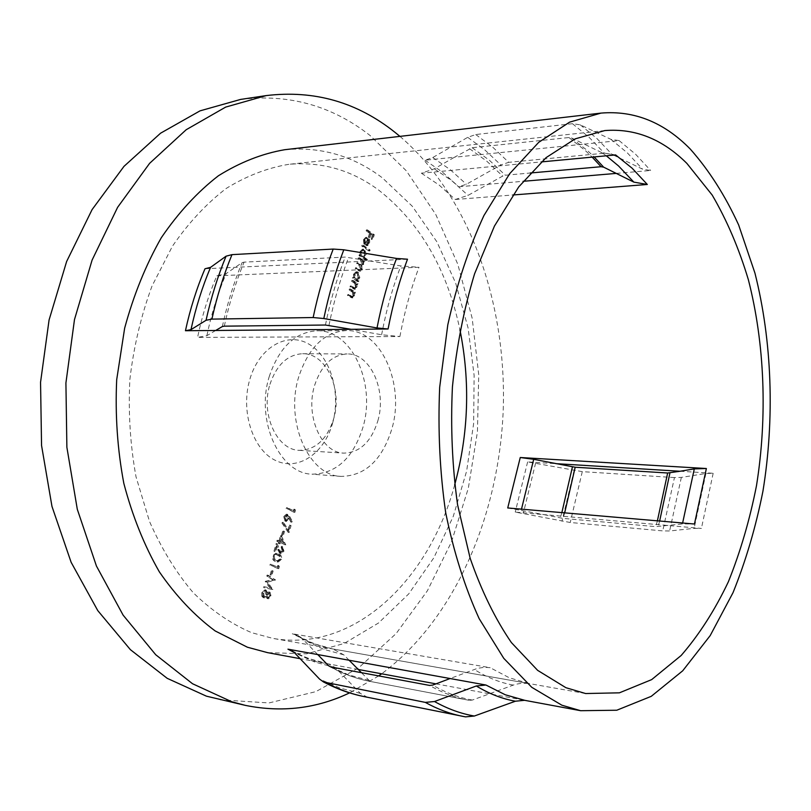 <?xml version="1.0" encoding="UTF-8"?>
<svg xmlns="http://www.w3.org/2000/svg" width="811" height="811" viewBox="0 0 811 811"><rect width="100%" height="100%" fill="white"/><g stroke="black" fill="none" stroke-linecap="round" stroke-linejoin="round"><path stroke-width="0.61" stroke-dasharray="4.05 3.04" d="M332.52 423.413C341.178 393.345 330.797 356.931 309.255 344.32C287.864 331.243 259.54 346.662 250.011 378.757C240.157 410.67 252.637 449.639 275.345 460.374C297.931 471.596 324.167 453.623 332.52 423.413M269.941 384.343C276.663 364.788 287.55 354.579 302.604 353.718C326.103 352.978 342.8 389.442 333.595 419.023C326.924 439.511 315.499 449.943 299.32 450.338C276.977 450.176 260.331 413.985 269.941 384.343M377.825 420.939C386.999 390.598 370.475 353.211 347.118 353.961C332.145 354.853 321.298 365.335 314.597 385.418C304.997 415.861 321.531 453.004 343.742 453.116C359.82 452.68 371.185 441.954 377.825 420.939M298.823 376.557C284.549 421.355 308.859 475.935 341.178 476.402C365.244 475.915 382.143 460.06 391.875 428.826C405.226 384.262 380.937 329.144 346.145 330.564C324.471 332.013 308.697 347.341 298.823 376.557M269.424 376C255.141 419.997 279.542 473.665 311.992 474.182C336.159 473.746 353.13 458.164 362.892 427.458C376.284 383.613 351.822 329.388 316.878 330.797C295.123 332.226 279.308 347.29 269.424 376M216.831 275.841L419.013 267.265L400.837 265.937L345.151 257.077L244.07 262.135L242.083 262.632L226.208 273.55L216.831 275.841C208.579 295.032 202.152 315.55 197.57 337.396L399.904 336.524L381.606 334.75L351.092 329.307M615.62 154.921L601.995 152.742L584.265 144.115L454.495 157.233L472.144 147.724L568.947 137.535L571.542 137.941L584.265 144.115L619.117 140.597L610.926 139.35L580.27 124.833L572.465 123.698L475.733 134.535L467.724 137.333L432.77 157.547L425.055 160.213L454.495 157.233L434.311 168.82L421.406 173.209L541.231 161.926M454.687 484.836C429.343 579.358 354.752 652.885 272.79 638.379L251.592 632.661C230.973 623.811 211.549 610.521 193.332 592.811C176.18 572.667 161.582 548.895 149.528 521.503L136.045 476.919C130.247 445.097 128.179 412.586 129.872 379.416C133.744 346.561 141.134 315.418 152.042 285.989L172.429 246.209C188.578 222.772 206.552 203.49 226.35 188.355C246.777 175.815 267.64 167.796 288.939 164.309C321.764 161.48 351.731 170.107 378.808 190.19C420.118 222.761 447.165 269.313 459.959 329.874M317.73 654.558L303.314 639.676L297.799 635.571L292.274 633.736L490.168 667.686L484.512 667.291L477.638 668.305L450.075 678.533M507.727 507.96L543.674 514.59L701.403 528.437L694.135 528.366L669.622 530.972L662.729 530.891L570.245 522.497L515.238 512.086L543.674 514.59L562.996 518.391L655.764 526.643L682.365 523.926L694.459 524.018M680.094 471.252L713.173 473.279L705.915 473.472L681.341 477.405L674.458 477.578L662.729 530.891M674.458 477.578L582.288 471.637L527.626 461.925L555.991 463.659M435.963 683.866L524.382 700.268M465.261 716.812L367.271 697.196L360.358 693.375L335.247 667.565L328.648 663.966L358.249 669.46M284.681 149.721C320.507 146.375 353.069 155.753 382.366 177.842L412.292 206.237L436.906 241.84L455.64 282.998L468.109 328.05L474.131 375.432L473.634 423.606L466.639 471.069L453.288 516.313L433.855 557.786L408.724 593.895L378.514 623.01L344.087 643.498L306.599 653.818L267.559 652.642M475.733 134.535L492.824 147.267L508.74 162.332L500.833 164.947L466.396 184.269L458.762 186.773L523.115 181.309M616.248 173.402L650.635 170.482L642.535 169.144L612.112 154.425L604.388 153.198L508.74 162.332M399.945 136.38C469.873 196.323 506.561 303.324 503.266 408.916C499.363 514.488 455.478 618.752 381.646 673.799M378.686 675.908L349.602 692.868M240.614 99.418C288.817 93.62 332.013 105.683 370.221 135.609L406.382 170.878L435.76 214.439L457.799 264.214L472.174 318.257L478.733 374.743L477.426 431.959L468.322 488.202L451.545 541.748L427.356 590.824L396.173 633.523L358.655 667.838L315.793 691.661L268.988 702.934L220.166 699.822M421.406 173.209L439.015 184.969L455.295 199.486L468.059 195.37L502.688 176.088L505.334 175.227L530.242 173.007M349.135 660.255L343.773 654.832L332.824 648.962L528.873 683.521L522.162 683.156L515.39 684.342L472.337 700.065L469.326 700.349L371.387 681.645L369.076 680.399L361.442 672.684M267.812 576.246L268.106 575.222L275.558 579.946L267.721 582.116L272.82 589.526L264.477 587.853L264.771 586.829L270.783 588.036L266.322 581.426L273.195 579.652L266.789 576.104L267.083 575.08L268.106 575.222M278.761 565.612L279.369 566.605L278.781 568.673L270.935 565.389L271.229 564.385L278.264 567.335L278.761 565.612L277.737 565.47L279.369 566.605M283.221 550.811L282.451 546.452L284.002 551.206L280.728 553.578L277.291 546.421L275.801 551.622L274.99 551.277L277.18 543.674L280.951 552.555L283.221 550.811L282.187 550.689L281.143 547.334L282.167 547.455M283.708 531.114L284.509 531.469L283.282 535.736L282.481 535.392L283.708 531.114L282.684 531.002L284.509 531.469M289.902 516.719L292.457 521.605L291.828 522.183L289.557 517.854L289.304 519.03L286.08 521.27L284.702 516.729L287.418 514.296L289.902 516.719L288.878 516.617L291.433 521.503L292.457 521.605M350.423 288.929L355.583 292.274L355.319 293.187L354.397 292.589L354.6 296.076L352.866 297.85L348.537 295.478L348.801 294.555L352.815 296.826L354.012 295.508L353.373 292.092L350.159 289.851L350.423 288.929L349.399 288.969L354.559 292.305L355.583 292.274M358.898 280.707L358.634 281.62L353.495 278.234L353.758 277.321L354.65 277.909L354.539 274.24L357.033 271.746L358.32 272.151L359.841 277.778L357.945 280.089L358.898 280.707L357.874 280.748L357.61 281.65L358.634 281.62M367.413 259.49L367.15 260.392L360.023 255.556L360.277 254.644L361.159 255.252L361.057 251.582L363.47 249.149L364.798 249.565L366.308 255.201L364.382 257.432L367.413 259.49L366.39 259.54L366.136 260.443L367.15 260.392M365.153 239.934L364.93 243.969L364.494 239.62L366.734 237.319L368.153 237.755L369.603 239.762L369.725 243.259L367.444 245.601L365.903 245.104L367.778 238.566L366.775 238.252L365.153 239.934L364.129 239.995L364.423 243.422L365.447 243.371M367.403 229.858L374.297 234.683L372.908 239.529L372.198 239.032L373.334 235.089L371.225 233.609L370.09 237.562L369.38 237.065L370.515 233.112L367.15 230.75L367.403 229.858L366.39 229.929L373.273 234.744L374.297 234.683M363.024 245.115L370.12 250.001L369.867 250.893L362.76 246.017L363.024 245.115L362 245.175L369.106 250.052L370.12 250.001M359.425 257.614L364.524 261.061L364.261 261.963L363.379 261.365L363.622 264.558L361.726 266.069L362.182 269.597L360.692 271.138L356.262 268.623L356.526 267.711L360.571 270.144L361.605 269.019L359.709 264.903L357.712 263.565L357.975 262.663L362.03 265.085L363.044 263.98L361.311 259.976L359.161 258.527L359.425 257.614L358.401 257.665L363.5 261.112L364.524 261.061M352.897 280.322L358.036 283.698L357.783 284.6L356.85 283.992L357.063 287.479L355.35 289.243L351.021 286.841L351.285 285.928L355.299 288.219L356.475 286.912L355.836 283.495L352.633 281.235L352.897 280.322L351.873 280.363L357.012 283.728L358.036 283.698M294.869 509.308L295.468 510.322L294.89 512.349L287.206 508.791L287.489 507.808L294.383 511.001L294.869 509.308L293.846 509.217L295.468 510.322M290.308 525.264L291.088 525.619L289.152 532.422L282.887 523.034L283.465 522.325L288.838 530.384L290.308 525.264L289.274 525.153L291.088 525.619M281.447 535.889L285.807 544.87L280.434 542.529L280.069 543.806L279.268 543.461L279.643 542.174L277.838 541.383L278.122 540.39L279.927 541.17L281.447 535.889L280.413 535.777L284.843 544.546L285.867 544.668M273.419 555.951L276.784 553.426L278.609 553.964C280.91 554.582 281.924 556.417 281.64 559.448L278.082 562.053L276.429 561.567C274.128 560.898 273.125 559.032 273.419 555.951L272.395 555.819L275.76 553.295L278.609 553.964M272.354 570.67L273.165 571.005L271.918 575.344L271.117 575.009L272.354 570.67L271.33 570.538L273.165 571.005M268.137 598.711L266.941 596.44L264.568 597.91L262.794 596.298L262.794 592.932L265.937 589.952L267.883 593.165L270.033 592.182L271.107 596.298L268.441 598.792L267.113 598.548L265.917 596.288L266.941 596.44M215.685 330.472L206.866 335.683L197.57 337.396M205.001 268.755L407.507 259.206M455.295 199.486L512.887 194.985M373.273 234.744L371.884 239.59L372.908 239.529M371.884 239.59L371.185 239.093L372.198 239.032M371.185 239.093L372.31 235.149L373.334 235.089M372.31 235.149L370.201 233.669L371.225 233.609M370.201 233.669L369.066 237.623L370.09 237.562M369.066 237.623L368.356 237.126L369.38 237.065M368.356 237.126L369.492 233.173L370.515 233.112M369.492 233.173L366.126 230.821L367.15 230.75M366.126 230.821L366.39 229.929M364.423 243.422L363.906 244.02L364.93 243.969M363.906 244.02L363.47 239.681L364.494 239.62M363.47 239.681L365.71 237.38L368.153 237.755M367.14 237.816L368.579 239.823L369.603 239.762M368.579 239.823L368.701 243.32L369.725 243.259M368.701 243.32L366.866 245.571L367.89 245.52M366.866 245.571L365.903 245.104M364.879 245.155L366.754 238.627L367.778 238.566M366.754 238.627L365.751 238.312L364.129 239.995M367.353 239.154L365.761 244.689L366.4 244.77L368.072 242.945L367.353 239.154L368.376 239.093L366.785 244.628L369.096 242.884L368.376 239.093M365.761 244.689L366.785 244.628M368.133 240.735L369.157 240.674M368.072 242.945L369.096 242.884M369.106 250.052L368.843 250.954L369.867 250.893M368.843 250.954L361.736 246.078L362.76 246.017M361.736 246.078L362 245.175M366.136 260.443L358.999 255.607L360.023 255.556M358.999 255.607L359.253 254.705L360.277 254.644M359.253 254.705L361.159 255.252M360.145 255.303L360.033 251.643L361.057 251.582M360.033 251.643L362.446 249.2L364.798 249.565M363.774 249.626L365.285 255.252L366.308 255.201M365.285 255.252L363.369 257.482L364.382 257.432M363.369 257.482L366.39 259.54M360.652 252.099L361.797 256.418L362.811 256.742L364.656 254.836L363.51 250.518L362.517 250.224L360.652 252.099L361.676 252.049L362.821 256.367L363.835 256.692L365.68 254.786L364.534 250.467L363.541 250.173L361.676 252.049M361.797 256.418L362.821 256.367M364.656 254.836L365.68 254.786M363.51 250.518L364.534 250.467M363.5 261.112L363.237 262.014L364.261 261.963M363.237 262.014L362.355 261.416L363.379 261.365M362.355 261.416L362.781 262.916L363.804 262.865M362.781 262.916L362.608 264.609L363.622 264.558M362.608 264.609L360.702 266.12L361.726 266.069M360.702 266.12L361.159 269.637L362.182 269.597M361.159 269.637L359.668 271.178L355.238 268.664L356.262 268.623M355.238 268.664L355.502 267.762L356.526 267.711M355.502 267.762L359.557 270.185L361.605 269.019M360.581 269.07L358.685 264.954L356.688 263.616L357.712 263.565M356.688 263.616L356.952 262.703L357.975 262.663M356.952 262.703L361.007 265.126L363.044 263.98M362.02 264.031L360.297 260.027L358.148 258.567L359.161 258.527M358.148 258.567L358.401 257.665M357.61 281.65L352.471 278.274L353.495 278.234M352.471 278.274L352.734 277.362L353.758 277.321M352.734 277.362L354.65 277.909M353.626 277.95L353.515 274.28L354.539 274.24M353.515 274.28L356.009 271.797L358.32 272.151M357.296 272.192L358.817 277.818L359.841 277.778M358.817 277.818L356.921 280.119L357.945 280.089M356.921 280.119L357.874 280.748M354.143 274.726L355.299 279.055L356.282 279.359L358.188 277.413L357.033 273.094L356.07 272.82L354.143 274.726L355.167 274.686L356.323 279.014L357.306 279.329L359.212 277.372L358.056 273.054L357.093 272.77L355.167 274.686M355.299 279.055L356.323 279.014M358.188 277.413L359.212 277.372M357.033 273.094L358.056 273.054M357.012 283.728L356.759 284.641L357.783 284.6M356.759 284.641L355.836 284.032L356.85 283.992M355.836 284.032L356.039 287.51L357.063 287.479M356.039 287.51L354.326 289.274L349.997 286.871L351.021 286.841M349.997 286.871L350.261 285.959L351.285 285.928M350.261 285.959L354.914 288.169M353.89 288.199L356.475 286.912M355.451 286.942L354.823 283.536L355.836 283.495M354.823 283.536L351.609 281.265L352.633 281.235M351.609 281.265L351.873 280.363M354.559 292.305L354.295 293.217L355.319 293.187M354.295 293.217L353.373 292.619L354.397 292.589M353.373 292.619L353.576 296.106L354.6 296.076M353.576 296.106L351.852 297.88L347.513 295.498L348.537 295.478M347.513 295.498L347.777 294.586L348.801 294.555M347.777 294.586L352.45 296.775M351.427 296.806L354.012 295.508M352.988 295.539L352.349 292.122L353.373 292.092M352.349 292.122L349.135 289.882L350.159 289.851M349.135 289.882L349.399 288.969M294.444 510.22L293.856 512.248L294.89 512.349M293.856 512.248L287.206 508.791M286.182 508.69L286.465 507.706L287.489 507.808M286.465 507.706L294.383 511.001M293.359 510.9L293.846 509.217M291.433 521.503L290.804 522.071L291.828 522.183M290.804 522.071L288.534 517.742L289.557 517.854M288.534 517.742L288.28 518.918L289.304 519.03M288.28 518.918L285.056 521.159L286.08 521.27M285.056 521.159L283.678 516.627L284.702 516.729M283.678 516.627L286.395 514.184L288.017 514.458M286.993 514.356L288.878 516.617M284.458 517.043L285.654 520.246L287.55 518.351L286.313 515.228L284.458 517.043L285.482 517.144L286.324 520.256L288.574 518.462L287.702 515.431L285.482 517.144M285.3 520.145L286.324 520.256M287.55 518.351L288.574 518.462M286.678 515.33L287.702 515.431M290.064 525.508L288.118 532.3L289.152 532.422M288.118 532.3L281.863 522.923L282.887 523.034M281.863 522.923L283.465 522.325M282.441 522.213L287.814 530.272L288.838 530.384M287.814 530.272L289.274 525.153M283.485 531.357L282.258 535.625L283.282 535.736M282.258 535.625L281.458 535.27L282.481 535.392M281.458 535.27L282.684 531.002M284.843 544.546L285.807 544.87M284.783 544.749L280.434 542.529M279.41 542.407L279.045 543.684L280.069 543.806M279.045 543.684L278.244 543.34L279.268 543.461M278.244 543.34L278.609 542.052L279.643 542.174M278.609 542.052L276.815 541.261L277.838 541.383M276.815 541.261L277.098 540.268L278.122 540.39M277.098 540.268L279.927 541.17M278.903 541.049L280.413 535.777M280.647 538.088L279.704 541.403L283.069 542.883L280.647 538.088L281.681 538.2L280.728 541.525L284.093 543.005L281.681 538.2M279.704 541.403L280.728 541.525M283.069 542.883L284.093 543.005M281.143 547.334L281.427 546.33L282.451 546.452M281.427 546.33L282.968 551.085L284.002 551.206M282.968 551.085L279.704 553.457L280.728 553.578M279.704 553.457L276.267 546.3L277.291 546.421M276.267 546.3L274.767 551.5L275.801 551.622M274.767 551.5L273.966 551.156L274.99 551.277M273.966 551.156L276.156 543.552L277.18 543.674M276.156 543.552L278.143 549.29L279.166 549.412M278.143 549.29L279.927 552.423L280.951 552.555M279.927 552.423L282.187 550.689M277.585 553.832C279.886 554.46 280.9 556.285 280.616 559.316L281.64 559.448M280.616 559.316L277.058 561.911L276.429 561.567M275.405 561.435C273.094 560.766 272.09 558.901 272.395 555.819M275.699 560.431L277.129 560.837L279.805 559.012L279.937 558.11L279.045 555.9L275.699 554.359L273.195 556.194L273.854 559.174L278.153 560.969L280.93 558.698L280.069 556.022L276.733 554.491L274.219 556.326L274.878 559.306L276.723 560.563M279.805 559.012L280.829 559.144M273.854 559.174L274.878 559.306M273.195 556.194L274.219 556.326M278.345 566.463L277.757 568.531L278.781 568.673M277.757 568.531L270.935 565.389M269.911 565.257L270.195 564.243L271.229 564.385M270.195 564.243L278.264 567.335M277.24 567.193L277.737 565.47M272.141 570.873L270.894 575.202L271.918 575.344M270.894 575.202L270.093 574.867L271.117 575.009M270.093 574.867L271.33 570.538M267.083 575.08L275.558 579.946M274.534 579.794L275.517 580.088M274.493 579.946L267.721 582.116M266.687 581.963L271.827 589.232L272.861 589.384M271.827 589.232L272.82 589.526M271.786 589.374L264.477 587.853M263.453 587.711L263.747 586.688L264.771 586.829M263.747 586.688L270.783 588.036M269.749 587.894L265.227 581.507L266.261 581.659M265.227 581.507L266.322 581.426M265.298 581.284L273.195 579.652M272.172 579.51L266.789 576.104M265.917 596.288L263.17 597.646L264.204 597.808M263.17 597.646L261.771 596.136L262.794 596.298M261.771 596.136L261.76 592.78L262.794 592.932M261.76 592.78L264.913 589.8L266.353 590.063M265.319 589.911L266.849 593.013L267.883 593.165M266.849 593.013L268.715 591.949L270.033 592.182M268.999 592.03L270.073 596.146L271.107 596.298M270.073 596.146L267.113 598.548M262.582 593.115L263.697 596.693L265.917 594.514L264.751 590.854L262.582 593.115L263.605 593.267L264.477 596.784L266.951 594.666L266.028 591.077L263.605 593.267M266.738 594.808L267.589 597.585L269.282 595.771L268.705 593.044L266.738 594.808L267.762 594.96L268.613 597.748L270.306 595.923L269.728 593.196L267.762 594.96M267.427 597.545L268.451 597.697M269.282 595.771L270.306 595.923M268.705 593.044L269.728 593.196M263.453 596.622L264.477 596.784M265.917 594.514L266.951 594.666M265.004 590.925L266.028 591.077M399.904 336.524C404.496 311.9 410.863 288.817 419.013 267.265M332.743 648.952L312.296 643.285L292.274 633.736M528.873 683.521L509.338 677.793L490.168 667.686M713.173 473.279L701.403 528.437M527.626 461.925L515.238 512.086M328.648 663.966L308.109 658.41L294.231 652.48M425.055 160.213L442.542 172.216L458.762 186.773M619.117 140.597L635.5 154.151L650.635 170.482M469.468 148.646L486.691 161.115L502.688 176.088M472.144 147.724L489.347 160.223L505.334 175.227M568.947 137.535L585.613 150.826L592.182 157.131M571.542 137.941L588.198 151.231L594.159 156.949M610.926 139.35L627.349 152.884L642.535 169.144M580.27 124.833L596.784 138.407L612.112 154.425M572.465 123.698L589.019 137.231L604.388 153.198M467.724 137.333L484.877 149.964L500.833 164.947M432.77 157.547L450.206 169.641L466.396 184.269M335.247 667.565L314.719 662.019L294.545 652.804M360.358 693.375L339.809 687.992L319.544 679.081M434.311 168.82L451.839 180.731L468.059 195.37M601.995 152.742L606.304 155.803M369.076 680.399L348.629 674.894L330.837 666.966C343.702 674.063 356.779 678.878 370.059 681.402L371.387 681.645M343.773 654.832L323.346 649.185L303.314 639.676M472.337 700.065C458.925 697.683 445.705 692.706 432.668 685.113M513.16 685.072C499.941 682.69 486.965 677.459 474.212 669.399M328.962 325.373C333.848 301.276 340.417 278.599 348.659 257.32M381.606 334.75C386.259 310.309 392.666 287.368 400.837 265.937M222.346 326.539C227.222 303.932 233.801 282.633 242.083 262.632M206.866 335.683C211.499 313.644 217.946 292.933 226.208 273.55M535.635 463L523.288 513.312M574.076 470.522L561.993 521.24M582.288 471.637L570.245 522.497M681.341 477.405L669.622 530.972M705.915 473.472L694.135 528.366M659.647 521.027L658.056 526.663M657.397 520.834L655.764 526.643M564.679 512.856L562.996 518.391M561.861 512.613L560.229 517.976M682.629 523.004L682.365 523.926M521.493 509.146L521.22 509.997M367.271 697.196L364.362 696.649M469.326 700.349L468.018 700.106C455.032 697.642 442.228 692.746 429.617 685.427M325.434 325.029C330.33 300.972 336.9 278.325 345.151 257.077M224.312 326.164C229.199 303.517 235.788 282.167 244.07 262.135M358.016 270.519L359.04 270.469M358.28 269.607L359.303 269.566M358.685 264.954L359.709 264.903M359.557 264.457L360.581 264.406M360.297 260.027L361.311 259.976M352.643 288.594L353.657 288.554M352.694 287.54L353.718 287.51M353.474 282.492L354.498 282.451M350.17 297.201L351.183 297.171M350.22 296.157L351.244 296.127M351.011 291.088L352.035 291.058M277.555 549.99L278.579 550.122M277.301 554.836L278.325 554.967M302.604 353.718L347.118 353.961M341.178 476.402L311.992 474.182M604.803 130.571L288.939 164.309M292.102 650.787C303.993 657.285 316.006 661.654 328.12 663.874L300.141 658.684M297.799 635.571C309.427 642.413 321.105 646.874 332.824 648.962M329.763 666.612C342.952 673.87 356.384 678.797 370.059 681.402L469.366 700.349M585.623 693.537L272.79 638.379M346.145 330.564L316.878 330.797M299.32 450.338L343.742 453.116M366.734 237.319L365.71 237.38M367.444 245.601L366.42 245.662M366.775 238.252L365.751 238.312M367.413 244.709L366.4 244.77M363.47 249.149L362.446 249.2M363.835 256.692L362.811 256.742M363.541 250.173L362.517 250.224M362.142 266.099L361.118 266.15M360.692 271.138L359.668 271.178M360.571 270.144L359.557 270.185M362.03 265.085L361.007 265.126M357.033 271.746L356.009 271.797M357.306 279.329L356.282 279.359M357.093 272.77L356.07 272.82M355.35 289.243L354.326 289.274M355.299 288.219L354.275 288.25M352.866 297.85L351.852 297.88M352.815 296.826L351.802 296.856M286.668 521.432L285.644 521.321M287.418 514.296L286.395 514.184M286.678 520.348L285.654 520.246M287.337 515.33L286.313 515.228M281.235 553.72L280.2 553.599M281.275 552.646L280.251 552.514M276.784 553.426L275.76 553.295M278.082 562.053L277.058 561.911M278.153 560.969L277.129 560.837M276.733 554.491L275.699 554.359M264.568 597.91L263.545 597.748M265.937 589.952L264.913 589.8M269.739 592.101L268.715 591.949M268.441 598.792L267.417 598.63M268.613 597.748L267.589 597.585M269.556 593.145L268.532 592.993M264.731 596.845L263.697 596.693M265.775 591.006L264.751 590.854"/><path stroke-width="1.22" d="M541.231 161.926L615.62 154.921L632.114 168.201L647.32 184.472L633.847 182.12L616.248 173.402L523.115 181.309M565.916 687.698L537.632 670.352L511.386 642.565C495.247 619.046 481.511 590.955 470.167 558.292L457.576 504.777C452.234 466.376 450.521 427.062 452.426 386.847C456.451 347.027 463.831 309.356 474.567 273.844L494.446 226.076L518.726 186.905L546.097 157.628L575.222 138.843L604.803 130.571C635.226 128.199 662.597 139.157 686.917 163.447L712.19 195.066C726.879 220.186 738.933 248.379 748.34 279.623C764.824 343.884 767.52 416.864 756.481 485.728C749.79 519.709 740.433 551.693 728.41 581.68C714.937 610.075 699.194 634.678 681.179 655.47L651.679 679.608L619.411 692.827L585.623 693.537L565.916 687.698M555.991 463.659L680.094 471.252L694.307 468.89L706.371 468.515L694.459 524.018L507.727 507.96L520.256 457.516L533.689 459.31L575.181 467.237L667.646 473.006L680.094 471.252M690.242 149.031C708.986 170.158 725.125 195.471 738.659 224.982L754.94 273.094C772.143 341.33 774.779 418.476 762.928 491.253C755.781 527.16 745.806 560.979 733.002 592.699L710.183 635.611L682.7 670.809L651.243 696.335L616.776 710.233L580.635 710.7L561.881 705.205L531.783 687.322L503.753 658.319L479.169 618.671C464.875 587.326 453.724 552.038 445.715 512.805C439.826 472.002 437.818 430.175 439.674 387.303L447.804 324.795C456.725 284.712 468.758 248.318 483.903 215.594L509.653 173.706L538.707 142.341L569.606 122.147L600.992 113.104C634.222 110.296 663.976 122.279 690.242 149.031M361.442 672.684L358.249 669.46L435.963 683.866M300.141 658.684L267.559 652.642L247.406 647.219L215.229 630.978C194.64 615.711 176.017 596.004 159.351 571.856C144.226 545.418 132.375 515.908 123.819 483.336C117.453 449.568 115.071 415.029 116.693 379.72L124.641 328.212C133.582 295.123 145.808 264.944 161.338 237.674C178.41 212.634 197.428 192.004 218.402 175.774C240.036 162.301 262.125 153.614 284.681 149.721L600.992 113.104M349.602 692.868C316.675 708.581 281.944 712.747 245.409 705.388L231.733 701.738L192.521 683.734L155.722 654.741L123.12 615.143L96.448 566.058L77.298 509.278L66.877 447.277L65.914 382.974L74.49 319.544L92.099 260.067L117.636 207.292L149.589 163.366L186.206 129.719L225.651 107.103L266.18 95.597C314.293 89.839 357.357 102.186 395.362 132.639L399.945 136.38M381.646 673.799L378.686 675.908M245.409 705.388L206.46 696.183L167.198 678.331L130.389 649.662L97.786 610.622L71.125 562.287L51.975 506.439L41.554 445.492L40.55 382.295L49.076 319.97L66.624 261.517L92.089 209.603L123.992 166.356L160.578 133.197L200.033 110.854L240.614 99.418L266.18 95.597M530.242 173.007L601.052 166.711L603.617 167.147L616.248 173.402M294.231 652.48L287.946 649.165L290.997 650.169L294.545 652.804L319.544 679.081L323.548 681.99L425.299 702.387L434.503 701.525L476.31 685.984L485.931 685.021L450.075 678.533L432.668 685.113L429.617 685.427L330.827 666.956L328.506 665.699L317.73 654.558L450.075 678.533M358.249 669.46L349.135 660.255M459.959 329.874C470.38 381.94 468.616 433.591 454.687 484.836M351.092 329.307L325.434 325.029L224.312 326.164L222.346 326.539L215.685 330.472L388.074 328.992C392.848 304.247 399.326 280.981 407.507 259.206L396.518 258.435L343.803 249.798L333.199 249.068L231.976 254.644L226.066 256.185L210.586 267.336L205.001 268.755C196.728 288.128 190.21 308.788 185.445 330.726L190.98 329.651L206.045 320.294L211.904 319.118L313.147 317.537L323.812 318.53L377.014 327.948L388.074 328.992M425.299 702.387C437.524 709.159 449.892 713.792 462.402 716.275L465.555 716.873L474.334 716.032L515.411 701.221L524.575 700.298M287.946 649.165L317.73 654.558M185.445 330.726L215.685 330.472M512.887 194.985L647.32 184.472M520.256 457.516L706.371 468.515M524.879 700.359L505.253 694.763L485.931 685.021M592.182 157.131L601.052 166.711M594.159 156.949L603.617 167.147M606.304 155.803L618.56 165.971L633.847 182.12M330.837 666.966L328.506 665.699M669.937 472.945L659.647 521.027M667.646 473.006L657.397 520.834M575.181 467.237L564.679 512.856M572.434 466.872L561.861 512.613M694.307 468.89L682.629 523.004M533.689 459.31L521.493 509.146M465.555 716.873L364.362 696.649C351.568 694.094 338.937 689.532 326.478 682.953M474.334 716.032C460.891 713.7 447.621 708.865 434.503 701.525M515.411 701.221C502.181 698.859 489.155 693.78 476.31 685.984M190.98 329.651C195.775 307.602 202.304 286.82 210.586 267.336M206.045 320.294C211.073 297.657 217.743 276.287 226.066 256.185M211.904 319.118C216.963 296.36 223.654 274.868 231.976 254.644M313.147 317.537C318.226 293.349 324.907 270.519 333.199 249.068M323.812 318.53C328.86 294.231 335.521 271.32 343.803 249.798M377.014 327.948C381.829 303.304 388.327 280.13 396.518 258.435M580.635 710.7L524.382 700.268M290.997 650.169L292.102 650.787M364.362 696.649C350.504 693.881 336.9 688.995 323.548 681.99"/></g></svg>
